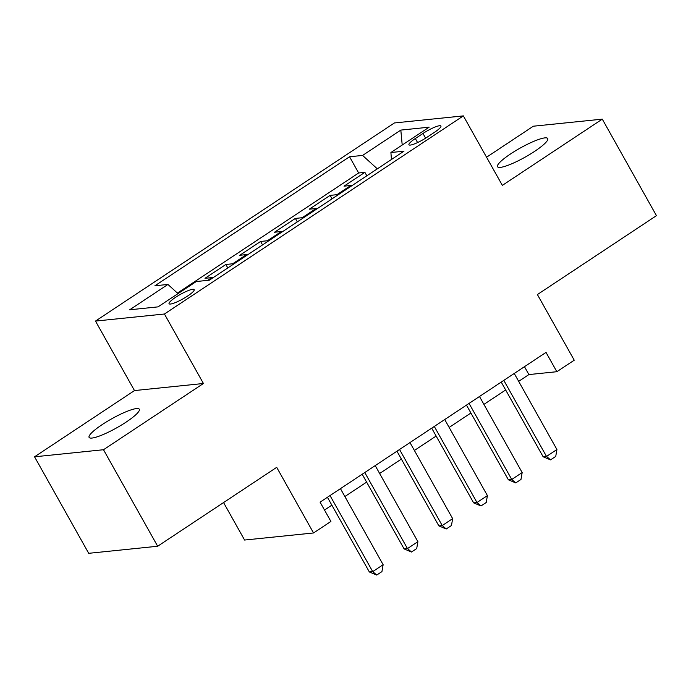 <?xml version="1.0" encoding="UTF-8"?>
<svg xmlns="http://www.w3.org/2000/svg" width="691" height="691" viewBox="0 0 691 691"><rect width="100%" height="100%" fill="white"/><g stroke="black" fill="none" stroke-linecap="round" stroke-linejoin="round"><path stroke-width="1.04" d="M126.133 422.097A28.797 5.165 -29.3 0 0 139.323 409.227A28.797 5.165 -29.3 0 0 102.285 424.542A28.797 5.165 -29.3 0 0 89.096 437.412A28.797 5.165 -29.3 0 0 126.133 422.097M534.558 151.407A28.797 5.165 -29.3 0 0 547.747 138.537A28.797 5.165 -29.3 0 0 510.701 153.851A28.797 5.165 -29.3 0 0 497.511 166.721A28.797 5.165 -29.3 0 0 534.558 151.407M187.581 296.059A14.399 2.583 -29.3 0 0 194.171 289.624A14.399 2.583 -29.3 0 0 175.652 297.277A14.399 2.583 -29.3 0 0 169.062 303.712A14.399 2.583 -29.3 0 0 187.581 296.059M223.564 502.564L244.588 540.042L313.533 532.968L330.911 521.455L320.08 502.15L546.02 352.401L556.851 371.706L574.23 360.192L537.399 294.556L656.45 215.652L602.293 119.146L533.34 126.211L486.559 157.22M34.55 456.803L88.707 553.318L157.66 546.244L103.495 449.729L203.43 383.496L164.432 314.008L95.488 321.082L134.486 390.57L34.55 456.803L103.495 449.729M164.432 314.008L463.359 115.889L394.414 122.955L95.488 321.082M352.125 185.542A18.001 6.763 -123.5 0 0 350.829 185.464L344.032 186.164L364.883 172.344L366.826 175.799M338.219 194.758A18.001 6.763 -123.5 0 0 336.932 194.681L330.125 195.38L332.069 198.835M330.125 195.38L309.274 209.2L316.072 208.501A18.001 6.763 -123.5 0 1 317.368 208.578M282.602 231.615A18.001 6.763 -123.5 0 0 281.315 231.537L274.508 232.236L295.368 218.416L297.303 221.871M247.844 254.651A18.001 6.763 -123.5 0 0 246.557 254.582L239.751 255.273L260.611 241.453L262.545 244.908M213.087 277.687A18.001 6.763 -123.5 0 0 211.791 277.618L204.994 278.309L225.845 264.489L227.788 267.944M422.978 133.467L415.334 138.528A13.95 2.496 -29.3 0 0 408.942 144.764A13.95 2.496 -29.3 0 0 426.883 137.345L434.535 132.275A13.95 2.496 -29.3 0 0 440.918 126.047A13.95 2.496 -29.3 0 0 422.978 133.467L425.621 138.165M377.321 168.846L362.585 155.432L349.542 156.762L154.896 285.78L167.939 284.442L129.701 309.784L158.023 306.873L196.261 281.531L209.304 280.2L403.959 151.191L390.907 152.521L391.434 159.483M362.585 155.432L400.823 130.089L429.146 127.187L390.907 152.521M364.883 172.344L358.646 172.983L177.432 293.088M225.845 264.489L232.651 263.789A18.001 6.763 56.5 0 1 233.938 263.867M260.611 241.453L267.408 240.753A18.001 6.763 56.5 0 1 268.704 240.831M295.368 218.416L302.166 217.717A18.001 6.763 56.5 0 1 303.461 217.795M313.533 532.968L276.702 467.341L157.66 546.244M463.359 115.889L502.357 185.378L602.293 119.146M518.673 381.354L528.9 374.574L556.851 371.706M324.511 510.036L331.861 505.164M344.878 496.544L366.619 482.128M379.635 473.499L401.385 459.092M414.393 450.463L436.142 436.056M449.159 427.427L470.899 413.011M483.916 404.39L505.657 389.974M524.469 366.688L528.9 374.574M358.646 172.983L349.542 156.762M167.939 284.442L178.019 293.623M402.205 145.041L400.823 130.089M203.43 383.496L134.486 390.57M514.242 373.46L556.929 449.521L555.737 456.414L550.528 459.869L546.503 456.431L543.143 456.777L501.234 382.088M556.929 449.521L546.503 456.431L503.817 380.378M550.528 459.869L543.143 456.777M479.485 396.504L522.171 472.558L520.979 479.45L515.771 482.905L511.746 479.476L508.386 479.813L466.477 405.125M522.171 472.558L511.746 479.476L469.059 403.414M515.771 482.905L508.386 479.813M444.728 419.541L487.414 495.602L486.222 502.487L481.005 505.942L476.98 502.512L473.629 502.858L431.711 428.161M487.414 495.602L476.98 502.512L434.302 426.451M481.005 505.942L473.629 502.858M409.97 442.577L452.648 518.639L451.465 525.523L446.248 528.978L442.223 525.549L438.871 525.894L396.954 451.197M452.648 518.639L442.223 525.549L399.545 449.487M446.248 528.978L438.871 525.894M375.213 465.613L417.891 541.675L416.708 548.568L411.49 552.023L407.465 548.585L404.114 548.93L362.196 474.242M417.891 541.675L407.465 548.585L364.779 472.523M411.49 552.023L404.114 548.93M340.447 488.649L383.134 564.711L381.942 571.604L376.733 575.059L372.708 571.621L369.348 571.967L327.439 497.278M383.134 564.711L372.708 571.621L330.022 495.559M376.733 575.059L369.348 571.967M336.932 194.681L350.829 185.464M207.645 280.365L211.791 277.618M232.651 263.789L246.557 254.582M267.408 240.753L281.315 231.537M302.166 217.717L316.072 208.501M417.597 142.562L415.334 138.528"/></g></svg>

